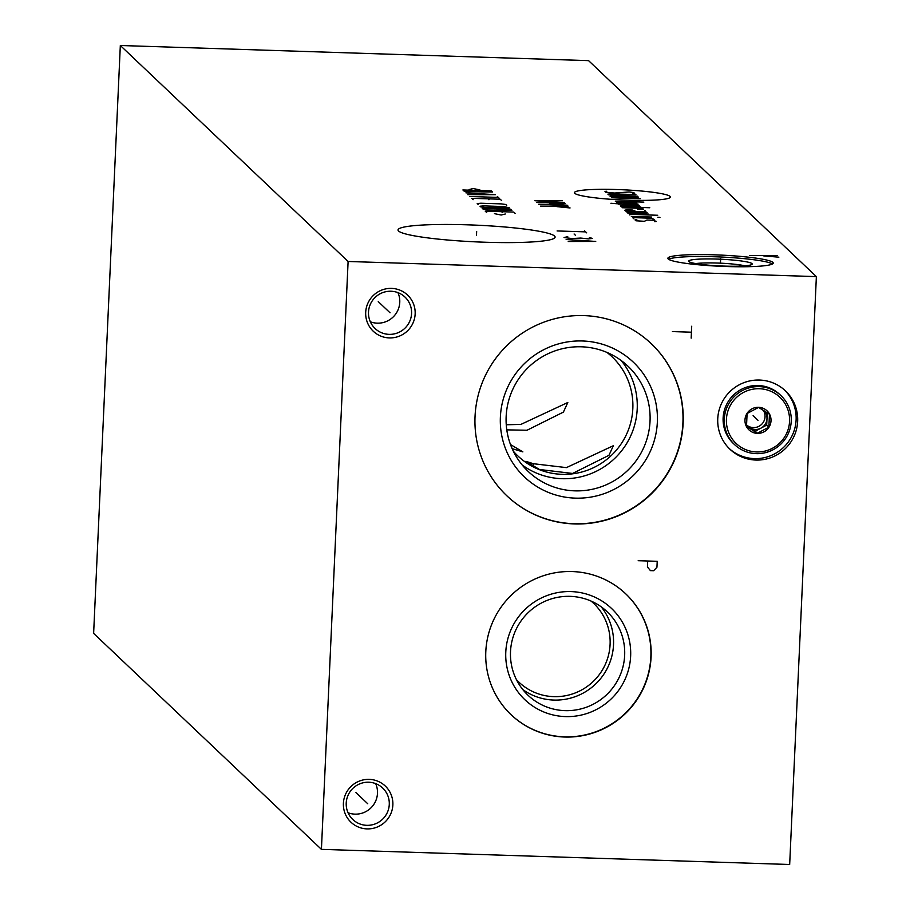 <?xml version="1.0" encoding="UTF-8"?>
<svg xmlns="http://www.w3.org/2000/svg" width="910" height="910" viewBox="0 0 910 910"><rect width="100%" height="100%" fill="white"/><g stroke="black" fill="none" stroke-linecap="round" stroke-linejoin="round"><path stroke-width="1.36" d="M348.109 261.477L120.325 45.5L588.577 60.64L816.372 276.617L348.109 261.477L321.423 849.36L93.628 633.383L120.325 45.5M485.758 242.253A78.624 8.349 -177.4 0 1 398.023 229.968A78.624 8.349 -177.4 0 1 467.376 224.815A78.624 8.349 -177.4 0 1 555.111 237.1A78.624 8.349 -177.4 0 1 485.758 242.253M726.715 266.528A52.734 5.608 -177.4 0 1 667.86 258.292A52.734 5.608 -177.4 0 1 714.384 254.834A52.734 5.608 -177.4 0 1 773.227 263.081A52.734 5.608 -177.4 0 1 726.715 266.528M816.372 276.617L789.675 864.5L321.423 849.36M391.55 288.39A24.934 24.604 -46.5 0 1 415.153 313.961A24.934 24.604 -46.5 0 1 389.298 337.917A24.934 24.604 -46.5 0 1 365.695 312.358A24.934 24.604 -46.5 0 1 391.55 288.39M369.255 779.369A24.934 24.604 -46.5 0 1 392.858 804.929A24.934 24.604 -46.5 0 1 367.003 828.896A24.934 24.604 -46.5 0 1 343.4 803.325A24.934 24.604 -46.5 0 1 369.255 779.369M475.043 416.405A104.877 103.501 -46.5 0 1 540.46 323.494A104.877 103.501 -46.5 0 1 651.241 343.661A104.877 103.501 -46.5 0 1 683.137 423.139A104.877 103.501 -46.5 0 1 617.719 516.038A104.877 103.501 -46.5 0 1 506.938 495.87A104.877 103.501 -46.5 0 1 475.043 416.405M485.803 651.628A83.299 82.207 -46.5 0 1 537.753 577.827A83.299 82.207 -46.5 0 1 625.75 593.855A83.299 82.207 -46.5 0 1 651.082 656.974A83.299 82.207 -46.5 0 1 599.121 730.764A83.299 82.207 -46.5 0 1 511.124 714.748A83.299 82.207 -46.5 0 1 485.803 651.628M717.751 418.771A40.267 39.744 -46.5 0 1 785.41 390.834A40.267 39.744 -46.5 0 1 772.533 457.025A40.267 39.744 -46.5 0 1 717.751 418.771M591.022 601.044A54.293 53.588 -46.5 0 1 593.582 603.319A54.293 53.588 -46.5 0 1 610.087 644.462A54.293 53.588 -46.5 0 1 576.223 692.556A54.293 53.588 -46.5 0 1 518.871 682.113A54.293 53.588 -46.5 0 1 516.459 679.679M522.795 689.575A57.535 56.773 133.5 0 0 581.183 694.125A57.535 56.773 133.5 0 0 613.522 644.769A57.535 56.773 -46.5 0 0 601.237 606.845M510.51 651.64A57.535 56.773 -46.5 0 1 546.398 600.68A57.535 56.773 -46.5 0 1 607.163 611.747A57.535 56.773 -46.5 0 1 624.658 655.337A57.535 56.773 133.5 0 1 588.781 706.308A57.535 56.773 133.5 0 1 528.005 695.24A57.535 56.773 133.5 0 1 510.51 651.64M505.789 652.072A62.926 62.096 133.5 0 0 565.383 716.591A62.926 62.096 133.5 0 0 630.641 656.11A62.926 62.096 -46.5 0 0 571.059 591.591A62.926 62.096 -46.5 0 0 505.789 652.072M511.022 714.646A83.299 82.207 133.5 0 0 598.973 730.525A83.299 82.207 133.5 0 0 650.855 656.758A83.299 82.207 -46.5 0 0 625.636 593.752M512.159 448.653L522.863 451.883L510.499 444.546M606.959 352.432A68.375 67.488 -46.5 0 1 612.032 356.777A68.375 67.488 -46.5 0 1 632.825 408.59A68.375 67.488 -46.5 0 1 590.181 469.173A68.375 67.488 -46.5 0 1 517.949 456.012A68.375 67.488 -46.5 0 1 513.331 451.178M506.256 424.754L520.861 424.424L567.817 402.493L563.404 412.105L527.004 430.248L506.79 429.861M566.418 467.626L613.374 445.695L608.961 455.307L572.561 473.45L539.471 469.492L525.866 461.325L533.362 463.713L566.418 467.626M533.362 463.713A26.253 3.185 -88.1 0 0 533.237 466.204M522.169 464.964A72.516 71.56 133.5 0 0 596.073 471.391A72.516 71.56 133.5 0 0 637.205 408.988A72.516 71.56 -46.5 0 0 621.189 360.531M506.153 416.496A72.516 71.56 -46.5 0 1 551.38 352.261A72.516 71.56 -46.5 0 1 627.991 366.207A72.516 71.56 -46.5 0 1 650.036 421.148A72.516 71.56 133.5 0 1 604.809 485.394A72.516 71.56 133.5 0 1 528.21 471.448A72.516 71.56 133.5 0 1 506.153 416.496M500.386 417.019A79.102 78.067 133.5 0 0 575.302 498.134A79.102 78.067 133.5 0 0 657.35 422.092A79.102 78.067 -46.5 0 0 582.434 340.977A79.102 78.067 -46.5 0 0 500.386 417.019M506.825 495.768A104.877 103.501 133.5 0 0 617.571 515.799A104.877 103.501 133.5 0 0 682.909 422.923A104.877 103.501 -46.5 0 0 651.139 343.559M744.994 265.834A28.165 2.992 2.6 0 0 717 263.036A28.165 2.992 -177.4 0 0 695.74 263.593M724.178 266.107A31.759 3.378 -177.4 0 1 688.893 261.511A31.759 3.378 -177.4 0 1 716.75 259.066A31.759 3.378 2.6 0 1 751.99 264.378A31.759 3.378 2.6 0 1 724.178 266.107M772.419 263.991A52.734 5.608 2.6 0 0 714.293 256.745A52.734 5.608 -177.4 0 0 668.588 259.282M729.229 448.539A40.267 39.744 133.5 0 0 796.113 419.885A40.267 39.744 -46.5 0 0 784.625 390.117M411.57 313.495A21.692 21.408 -46.5 0 1 375.113 328.544A21.692 21.408 -46.5 0 1 391.027 291.245A21.692 21.408 -46.5 0 1 411.57 313.495M370.336 321.776A21.692 21.408 133.5 0 0 377.275 323.164A21.692 21.408 -46.5 0 0 397.954 292.645M389.275 804.463A21.692 21.408 -46.5 0 1 352.818 819.512A21.692 21.408 -46.5 0 1 368.732 782.225A21.692 21.408 -46.5 0 1 389.275 804.463M348.041 812.744A21.692 21.408 133.5 0 0 354.98 814.143A21.692 21.408 -46.5 0 0 375.659 783.612M726.43 419.317A31.816 31.406 -46.5 0 1 759.429 388.729A31.816 31.406 -46.5 0 1 789.562 421.364A31.816 31.406 -46.5 0 1 756.563 451.951A31.816 31.406 -46.5 0 1 726.43 419.317M771.02 420.761A13.127 12.956 133.5 0 0 758.587 407.305A13.127 12.956 133.5 0 0 744.971 419.92A13.127 12.956 133.5 0 0 757.404 433.376A13.127 12.956 133.5 0 0 771.02 420.761M724.303 419.044A33.738 33.295 -46.5 0 1 780.985 395.645A33.738 33.295 -46.5 0 1 770.201 451.098A33.738 33.295 -46.5 0 1 724.303 419.044M734.563 444.615L733.392 443.511A33.738 33.295 -46.5 0 1 744.175 388.047A33.738 33.295 -46.5 0 1 779.824 394.542L780.985 395.645M757.393 433.251L768.87 427.154L769.451 414.232L758.565 407.407L747.099 413.504L746.507 426.426L757.393 433.251L755.22 431.192L766.698 425.084L767.255 412.81M768.87 427.154L766.698 425.084M746.507 425.721L755.22 431.192M764.423 411.013A11.261 11.113 -46.5 0 1 749.783 427.78A11.261 11.113 -46.5 0 1 746.496 424.595M763.319 410.319A11.261 11.113 -46.5 0 1 765.026 416.769A11.261 11.113 133.5 0 1 747.133 425.448M476.658 231.458L476.476 235.61L476.658 231.458M720.64 258.611L720.458 262.762L720.64 258.611M749.487 255.46L777.185 255.585M763.763 255.915L778.869 257.177M670.056 196.389A48.037 5.107 2.6 0 0 616.787 189.53A48.037 5.107 2.6 0 0 574.745 193.307A48.037 5.107 2.6 0 0 628.025 200.177A48.037 5.107 2.6 0 0 670.056 196.389M632.916 193.625L634.714 193.466L633.758 192.556L629.197 191.964L614.58 193.034L605.946 192.317L604.979 191.396L606.777 191.237M637.603 196.196L608.585 194.82L607.869 194.137L611.463 193.807L635.919 194.603M610.03 196.185L638.558 197.106L611.713 197.777L640.242 198.698M615.308 201.201L643.848 202.122M616.753 202.566L635.1 203.157L636.898 202.998L635.692 201.861M610.917 203.26L639.537 205.501M638.103 204.136L618.436 204.158M641.63 207.48L638.149 206.047L621.837 205.512L620.279 205.91L621.246 206.82L649.774 207.742M637.591 209.255L643.552 209.3L642.585 208.39L622.201 207.73M635.999 211.473L632.518 210.039L626.398 209.846L624.84 210.233L625.807 211.143L642.119 211.677L645.952 211.575L644.746 210.438M647.146 212.724L628.81 212.121L627.013 212.292L628.207 213.429L648.591 214.089M657.714 215.261L631.21 214.407L629.413 214.567L629.891 215.022M631.335 216.387L651.719 217.046M657.828 217.24L659.955 217.388L657.828 217.24M654.199 219.401L650.957 218.195L634.657 217.672L632.86 217.831L633.815 218.741M636.818 219.719L635.021 219.879L635.976 220.789L644.371 221.289L647.01 220.049L653.118 220.243L656.36 221.448L654.563 221.619M562.448 200.735L534.875 200.723L564.371 202.555M538.64 204.295L567.18 205.216L549.913 203.783L565.258 203.396L536.718 202.475M540.563 206.115L568.136 206.126M556.875 206.65L570.058 207.946M479.911 189.928L473.189 188.529L469.037 189.576M462.883 189.963L464.077 191.1L468.639 191.691L492.617 192.021L491.423 190.884L462.883 189.963M467.842 194.672L495.427 194.683L465.92 192.84M474.394 193.409L475.68 194.626M469.765 196.492L498.305 197.413M497.349 196.503L499.272 198.323M501.672 200.609L500.227 199.233L471.687 198.312L473.132 199.677M488.966 199.756L487.999 198.846M506.722 205.387L505.755 204.477L501.194 203.886L480.81 203.226L477.215 203.556L478.182 204.466M483.62 205.887L480.025 206.217L480.742 206.9L485.303 207.48L509.281 207.821L504.003 206.547L483.62 205.887M482.186 208.265L483.392 209.402L487.942 209.994L511.921 210.324L510.726 209.186L482.186 208.265M515.208 213.44L513.763 212.075L485.223 211.154L486.668 212.519M502.502 212.587L501.535 211.677M494.426 213.645L501.148 215.033L505.3 213.998M584.584 230.867L586.688 232.858M585.642 231.868L557.102 230.947M574.096 233.995L575.359 235.189M567.738 236.68L564.041 237.521L572.015 238.545L580.682 238.056L588.452 238.886L592.581 238.443L589.361 237.567M568.238 241.503L595.731 241.434L566.145 239.512M576.075 240.217L577.338 241.412M390.049 312.801L378.253 301.62M367.754 803.769L355.958 792.587M691.702 326.235L691.168 338.145M691.429 332.196L672.41 331.581M638.183 560.697L657.213 561.311L656.94 567.271L653.607 570.729L650.434 570.627L647.431 566.953L647.704 561.004M757.768 420.124L756.608 419.021L757.768 420.124M757.996 420.34L753.093 415.688"/></g></svg>
